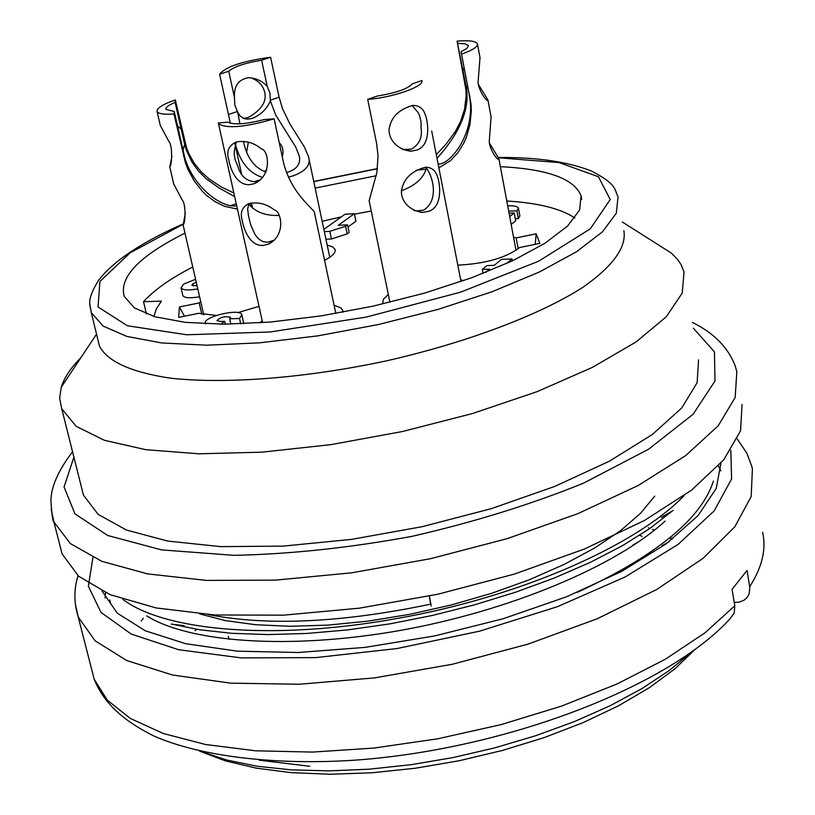 <?xml version="1.0" encoding="UTF-8"?>
<svg xmlns="http://www.w3.org/2000/svg" width="815" height="815" viewBox="0 0 815 815"><rect width="100%" height="100%" fill="white"/><g stroke="black" fill="none" stroke-linecap="round" stroke-linejoin="round"><path stroke-width="1.22" d="M576.989 592.515C655.8 556.105 701.277 518.972 713.42 481.095M122.892 599.382C163.998 630.718 272.179 640.987 396.08 618.677C519.878 597.059 635.975 545.632 684.121 495.663M672.62 510.75L650.024 528.375L622.477 545.673L590.468 562.279L554.689 577.855L515.895 592.108L474.921 604.72L432.612 615.396L389.855 623.872L347.587 629.914L306.685 633.469L267.921 634.579L232 633.316L199.563 629.761L171.191 624.015M200.775 751.399L226.651 759.998L256.99 766.222L291.373 769.869L329.036 770.878L369.154 769.177L410.801 764.745L453.038 757.583L495.031 747.793L535.842 735.67L574.524 721.54L610.14 705.749L641.884 688.634L669.217 670.521L691.813 651.847M146.629 615.885C189.712 642.658 289.315 649.922 399.187 630.637C508.845 611.168 615.6 566.598 665.132 521.07M742.058 404.434L740.57 430.748L723.812 459.741L691.538 490.151L644.471 520.469L584.416 549.025L514.245 574.127L437.777 594.247L359.384 608.173L283.6 615.162L214.62 614.979L155.95 607.909L110.137 594.665L78.678 576.276L62.093 553.925L59.566 544.043M652.611 529.393L654.547 530.066M671.112 536.728L671.631 536.973M694.961 649.555L674.942 668.799L649.311 687.707L618.544 705.78L583.265 722.548L544.298 737.565L502.6 750.401L459.232 760.721L415.314 768.239L371.997 772.773L330.391 774.25L291.515 772.671L256.277 768.158L225.429 760.884L199.563 751.114M309.731 766.273L259.282 760.201M195.07 630.729L196.547 629.272M648.394 527.845L649.636 528.324M652.53 529.485L654.323 530.239M669.655 537.92L672.09 539.387M639.785 535.302L642.047 536.28M429.505 597.935L430.789 604.119M654.74 496.131L640.447 513.379L620.378 530.789L594.716 547.975L564.041 564.469L529.241 579.791L491.292 593.422L451.113 605.015L409.772 614.316L368.421 621.081L328.19 625.105L290.242 626.287L255.584 624.728L225.154 620.551L199.655 613.899M500.379 166.688C547.395 168.99 574.29 178.689 581.064 195.804L579.618 209.985L567.556 226.05L544.94 243.278L512.503 260.831L471.62 277.783L424.299 293.186L373.066 306.155L320.743 315.955L270.264 322.057L224.339 324.197L185.3 322.353L154.932 316.77L134.363 307.876L124.145 296.263C119.051 277.08 139.334 256.032 184.995 233.1M315.14 188.102L376.265 175.734M416.18 170.213L426.245 169.153M623.883 230.757C626.633 247.261 612.992 266.108 582.959 287.298C539.275 315.191 466.496 342.728 385.882 360.994C304.932 378.252 224.981 384.303 169.928 378.109C130.828 372.119 107.336 361.442 99.44 346.059L97.994 340.14M655.341 242.941L671.336 253.088L677.51 259.343L681.146 264.732L684.03 271.935L682.247 293.054L666.344 316.699L636.199 341.852L592.566 367.29L537.167 391.628L472.7 413.47L402.641 431.481L330.992 444.623L261.849 452.162L199.043 453.812L145.763 449.686L104.33 440.263L76.152 426.306L61.746 408.753L59.627 398.28L61.257 387.217C64.253 377.63 70.813 367.769 80.93 357.642M698.567 359.863L697.131 382.704L681.737 407.969L652.265 434.568L609.426 461.178L554.934 486.351L491.414 508.631L422.292 526.663L351.499 539.387L283.07 546.121L220.794 546.631L167.809 541.079L126.457 530.056L98.157 514.397L83.436 495.113L81.337 486.779M429.342 596.06L431.186 606.044M208.508 614.591C267.972 626.205 342.157 622.701 431.043 604.068M465.915 85.514C472.72 116.494 447.832 146.201 437.013 158.365M468.156 88.794L465.803 85.555M438.124 164.07C450.379 165.058 476.918 131.857 469.206 94.662L461.076 51.661L471.029 103.974L471.315 111.237L469.909 125.001L466.282 137.46L463.786 143.094L457.755 152.925L450.563 160.606L438.867 167.859M487.91 99.95L487.991 100.367C486.29 102.099 477.009 87.419 478.191 80.787L479.954 58.15M478.7 84.872L487.869 99.838M436.29 154.626L445.958 144.245L455.483 131.317L460.607 121.374L464.499 109.444L466.129 96.465L465.925 89.721L457.093 41.127L465.915 85.483M463.114 70.681L464.132 67.808M461.076 51.661L466.944 48.411L468.472 45.671L465.294 43.857L457.938 43.358M457.093 41.127C469.175 40.19 475.95 41.096 477.437 43.847C477.947 46.73 472.792 50.102 461.952 53.973M498.882 158.691L498.963 159.22C497.038 160.871 488.205 146.741 489.346 140.129L491.038 117.513M489.703 143.46L498.841 158.568M426.52 167.89C423.698 177.965 415.426 185.555 401.673 190.669M402.671 149.603L411.595 149.084C419.45 144.275 422.578 137.175 420.998 127.772M413.867 210.484L416.648 210.932L423.668 210.127C440.334 199.573 431.818 173.391 425.552 167.207M416.75 150.082L410.892 151.203C392.85 149.023 387.003 133.925 389.682 126.559C391.984 116.29 399.645 109.251 412.675 105.43C419.104 105.41 423.28 108.487 425.226 114.681C427.743 119.785 431.848 145.304 416.75 150.082M412.105 105.492L417.932 112.317L419.409 115.261L421.07 121.873L421.07 127.731M367.697 99.369C391.964 97.831 424.88 86.309 421.875 80.532L412.349 83.843C407.52 88.957 395.866 93.012 377.386 96.007L367.697 99.369L376.571 143.267L378.058 155.95L376.866 172.586L369.175 200.582M432.459 134.964L431.706 131.032M428.822 211.299L421.987 212.481C403.965 209.078 399.442 195.04 402.192 187.572C404.984 177.375 412.808 170.59 425.674 167.207C431.624 167.401 435.516 170.467 437.339 176.417C439.927 182.122 443.401 206.399 428.822 211.299M237.603 111.726L239.936 123.839M243.471 141.372C246.701 157.427 254.199 167.676 265.955 172.108M286.493 172.617L288.887 171.843C297.506 168.573 300.939 163.183 299.197 155.685L295.57 146.792L275.898 115.414L270.336 100.856C267.065 108.802 261.126 114.609 252.538 118.297L247.709 119.204L243.685 118.501L239.956 115.812L237.583 111.808M246.67 151.906L248.351 142.126M279.25 142.696C282.764 146.079 283.773 150.795 282.285 156.857M243.328 118.44L248.29 117.472C261.085 110.219 266.607 102.058 264.865 93.012C263.286 85.575 258.538 80.491 250.633 77.751M230.37 123.269L219.622 74.246L228.72 71.211L234.476 97.474L234.832 105.003L237.501 111.767M234.476 97.474C233.762 85.983 238.51 79.371 248.718 77.649C256.399 78.281 262.573 81.194 267.228 86.37L261.615 60.239L270.58 57.244L279.117 97.23L282.479 108.578L289.631 123.473L304.362 146.945L308.355 156.246C311.248 164.314 306.42 170.753 293.879 175.561L288.429 177.252M270.346 100.846L269.928 93.002L267.228 86.37M262.654 177.466C249.125 173.31 239.987 162.032 235.24 143.644M261.615 60.239C245.101 62.959 234.129 66.616 228.72 71.211M219.622 74.246C225.602 66.728 242.595 61.054 270.58 57.244M320.804 242.595L323.056 253.231M264.274 171.456L266.831 169.907M183.956 153.678L183.905 153.943C189.997 183.457 220.203 208.742 236.676 205.726M234.649 196.578L219.204 188.092L206.348 178.872L198.442 171.089L191.719 161.625L186.37 150.164L184.618 144.316L183.029 150.469M169.928 166.352L171.914 156.307M160.565 125.907L168.766 141.27C173.188 145.814 171.639 167.829 169.703 166.515L173.85 184.536M237.42 209.109L224.522 206.317L215.343 201.876L206.664 195.508L202.446 191.393L194.306 181.124L187.847 169.153L185.412 162.705L174.013 114.019L174.257 111.472L183.833 153.668M177.507 125.816L181.225 129.371L175.113 102.395L175.337 99.939L186.411 147.393L188.622 153.159L194.245 163.306L201.132 171.761L208.874 178.75L221.222 186.941L233.844 192.972M184.618 144.316L181.225 129.371M251.489 203.037L250.5 206.215M175.113 102.395C168.471 105.145 165.404 107.478 165.914 109.393L174.257 111.472M174.013 114.019C164.029 114.681 158.385 113.835 157.091 111.482C156.521 108.222 162.603 104.381 175.337 99.939M183.293 224.359L185.331 212.959M174.003 184.496L182.193 199.981C186.604 204.545 185.005 226.152 182.998 224.502L203.73 314.763M249.146 203.485L247.607 208.783L248.514 215.955L250.755 225.022L255.177 234.791L258.457 238.775L262.512 241.454L267.391 242.31L274.37 240.17M236.33 141.912L234.353 150.439L234.251 154.789L235.291 160.331L237.797 166.077C240.231 175.388 245.672 180.594 254.117 181.684L260.423 179.84M279.056 215.445C265.527 215.924 255.441 212.124 248.789 204.025M249.543 184.689C234.995 185.504 229.524 165.088 228.842 159.913C226.173 151.559 228.618 145.569 236.177 141.963C245.672 140.384 254.127 142.737 261.523 148.992C268.38 149.879 272.76 175.643 254.311 183.67L249.543 184.689M314.549 213.133L314.559 212.929C315.436 209.975 291.689 195.213 283.508 162.552L274.125 118.837L264.131 119.571C245.957 124.206 233.956 125.082 228.118 122.199L218.328 122.912L262.624 322.659M274.125 118.837C245.111 127.303 226.56 128.923 218.471 123.676M262.888 245.458C248.616 246.171 243.043 226.02 242.361 220.987C239.793 212.868 242.004 207.051 248.993 203.536C258.314 201.784 266.79 203.954 274.411 210.025C281.124 210.82 286.493 235.128 268.42 244.194L262.888 245.458M220.773 324.187L224.716 321.324L220.274 321.446L216.933 320.57C220.559 317.025 225.093 315.955 230.533 317.341L229.636 318.777L239.529 318.482L241.851 314.692C240.282 307.897 202.191 316.933 205.462 323.331L205.757 323.85M224.716 321.324L225.368 324.187M229.636 318.777L230.849 324.126M239.529 318.482L240.741 323.871M241.933 315.089L243.746 323.749M506.258 263.714L512.014 258.936L501.52 259.353L494.267 265.333L486.932 265.619L482.276 269.439L489.642 269.164L485.699 272.414M482.276 269.439L483.051 273.453M512.014 258.936L512.38 260.892M195.58 279.26L183.487 284.19L181.052 287.838C182.723 290.191 188.306 290.558 197.8 288.907M197.098 285.851L191.841 285.24L192.768 283.844L196.272 282.265M199.594 296.762C190.119 298.402 184.536 298.025 182.855 295.641L182.774 295.295M192.768 283.844L193.257 285.963M509.701 216.556L514.214 212.949L509.069 213.204M508.692 211.187L516.924 210.779L518.422 208.1C517.586 206.297 514.01 205.563 507.704 205.879M514.214 212.949L515.681 220.814L511.168 224.451M516.924 210.779L518.381 218.634L515.304 218.787M518.472 208.365L519.878 215.934L518.381 218.634M324.329 231.613L329.82 231.348L345.591 226.264L347.557 224.848L338.245 225.297L354.342 213.734L345.132 214.202L323.861 229.402M329.82 231.348L331.43 238.989L325.939 239.243M345.591 226.264L347.18 233.895L331.43 238.989M347.557 224.848L349.136 232.469L347.18 233.895M354.342 213.734L355.9 221.273L348.005 226.988M535.231 244.337L536.178 233.813L516.139 237.919L513.562 237.236M457.816 265.14C485.434 263.734 506.023 257.866 519.593 247.546L539.876 243.39L536.178 233.813M518.177 248.84L516.139 237.919M382.643 303.435L383.457 299.166L388.317 294.439M460.669 279.81L463.654 280.645M259.69 322.872L262.206 320.784M334.069 305.177L340.986 307.978L342.657 310.22L342.789 312.237M200.734 301.733L199.217 302.915L179.412 306.98L184.424 316.22M179.412 306.98L178.719 317.392L198.758 313.286L216.321 315.436M258.997 306.359L237.929 312.603M199.217 302.915L201.835 314.346M327.192 245.142L332.551 246.843L335.077 249.441C335.933 252.619 332.428 256.256 324.564 260.372M153.913 316.475L156.317 308.956L161.401 301.112L143.522 301.713L146.425 313.948M506.787 200.999C538.206 202.945 560.883 208.599 574.809 217.972M143.522 301.713C153.994 290.089 170.406 278.516 192.768 266.984M322.149 221.293L341.373 216.892M354.433 214.182L371.243 211.024M143.379 618.259L141.25 620.979M105.461 592.658L105.135 598.067M720.908 470.815L718.423 465.946M91.372 668.259L94.173 679.19L107.264 700.126L130.38 718.484L163.326 733.5L205.482 744.482L255.747 750.819L312.563 752.082L373.942 748.068L437.553 738.828L500.909 724.657L561.494 706.126L616.975 684.009L665.325 659.243L704.955 632.837L734.794 605.8L732.064 589.337L747.039 570.439L749.831 587.676L749.138 593.86L747.029 597.589L743.871 600.339L739.042 602.183L734.234 602.428M734.794 605.8L734.193 613.084L730.108 618.697M102.048 591.069L117.299 613.196L145.223 630.749L185.698 643.707L237.399 651.175L298.178 652.499L365.11 647.375L434.67 635.934L503.069 618.758L566.547 596.794L621.804 571.335L666.201 543.819L697.966 515.722L716.242 488.419L720.969 463.103M692.373 322.424C713.757 332.917 728.029 347.394 735.201 365.843L736.821 371.783L735.191 397.425L718.229 425.766L685.69 455.595L638.298 485.445L577.866 513.664L507.307 538.603L430.452 558.713L351.693 572.813L275.613 580.127L206.409 580.402L147.617 573.903L101.773 561.301L70.365 543.595L53.902 521.936L51.172 509.385M377.447 168.766L313.775 181.623M236.238 203.75L231.45 205.38M183.426 224.125L130.176 252.782L99.919 281.47L98.034 306.949L127.395 325.766L186.89 334.782L270.274 331.96L366.251 317.096L460.414 292.218L538.644 261.207L590.315 228.811L610.211 199.522L598.444 176.753L559.07 162.572L498.485 157.794M498.322 157.489C536.627 157.142 567.698 161.665 591.558 171.079C617.301 184.547 614.235 189.263 618.035 196.792L616.344 213.184L602.53 231.755L576.613 251.692L539.336 272.027L492.24 291.678L437.624 309.527L378.435 324.533L317.982 335.841L259.679 342.83L206.694 345.193L161.727 342.952L126.783 336.401L103.138 326.071L91.29 312.644L89.803 303.975M73.89 457.134L64.049 486.993L74.96 513.837L107.692 535.496L161.635 549.901L234.017 555.331C289.997 554.18 349.319 547.863 411.983 536.362C474.157 522.099 531.39 504.342 583.672 483.101L648.669 449.167L693.117 414.234L714.979 381.043L714.429 351.825L693.331 328.18M469.99 96.516L469.094 94.061M465.854 85.178L464.988 82.814M279.117 97.23L270.285 100.245M237.44 111.461L228.495 114.518M184.679 141.117L184.485 143.695M183.762 153.352L183.558 156.011M75.286 603.864L78.271 617.098L95.1 640.784L126.661 660.496L172.393 674.993L230.798 683.164L299.339 684.243L374.533 677.886L452.213 664.286L527.916 644.166L597.314 618.728L656.645 589.53L703.08 558.316L734.824 526.785L751.186 496.539L752.408 468.88L751.858 466.516L746.734 453.008L737.269 439.02M749.708 586.739C762.188 567.128 766.477 548.953 762.585 532.226M92.91 557.491L88.377 586.23L100.917 612.33L131.184 634.05L178.628 649.718L241.301 657.899L315.731 657.613L397.088 648.536L479.668 631.136L557.491 606.666L625.115 576.979L678.253 544.308L714.134 510.944L731.575 479.016L730.841 450.288M110.596 603.253L109.76 599.942M673.159 510.445L661.464 517.382M171.395 624.137L184.058 625.645M669.156 541.629L662.035 545.744M62.093 553.925L53.902 521.936C52.853 522.16 51.865 515.243 50.938 501.174C50.856 487.319 58.059 470.846 72.545 451.744M581.706 199.43L581.064 195.804M99.44 346.059L91.27 312.603C90.343 304.535 85.595 301.703 98.534 280.299C113.499 260.953 141.861 242.096 183.62 223.718M313.734 181.45L377.467 168.573M96.537 334.17L61.257 387.217M622.385 222.047L671.336 253.088M83.436 495.113L61.746 408.753M639.765 541.058L632.746 545.174M149.807 617.729L149.654 617.108M487.981 100.316L487.278 100.469M477.519 44.316L480.096 58.12M487.991 100.347L491.19 117.482M498.963 159.129L516.027 250.45M498.953 159.17L498.169 159.322M410.903 151.04L405.595 150.001M369.113 200.592L389.916 302.273M431.695 131.042L461.015 281.572M422.007 212.277L416.638 211.054M243.328 118.399L247.475 119.214M235.005 144.194L241.648 174.349M308.406 156.225L329.759 257.326M157.091 111.482L160.412 125.938M251.621 203.699L252.64 208.345M254.3 183.64L258.976 180.563M314.519 212.939L335.831 313.48M268.41 244.154L273.045 240.914M205.462 323.331L205.574 323.84M181.052 287.838L182.855 295.641M342.657 310.22L342.84 311.126M335.077 249.441L335.23 250.154M228.322 636.372L229.025 639.368M730.026 618.789C668.514 686.434 507.225 748.791 357.337 759.998C273.809 765.825 199.624 755.984 154.137 736.139C120.376 719.238 103.24 701.43 94.173 679.19L78.271 617.098C73.839 602.978 73.768 589.194 78.036 575.716"/></g></svg>
